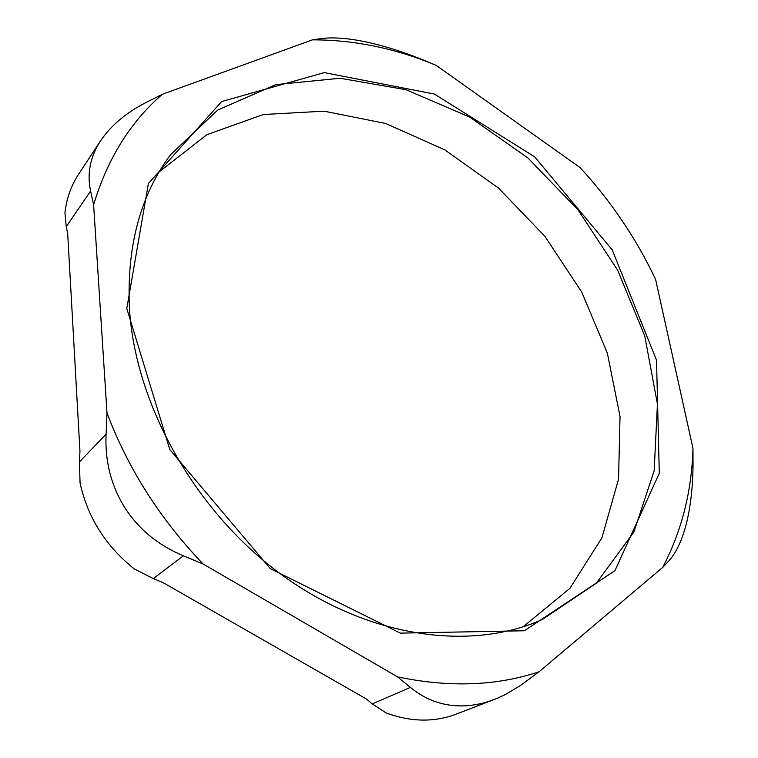 <?xml version="1.0" encoding="UTF-8"?>
<svg xmlns="http://www.w3.org/2000/svg" width="758" height="758" viewBox="0 0 758 758"><rect width="100%" height="100%" fill="white"/><g stroke="black" fill="none" stroke-linecap="round" stroke-linejoin="round"><path stroke-width="1.14" d="M523.124 626.8L569.902 588.35L601.928 537.782L618.537 479.208L620.035 416.483L607.338 353.105L581.774 292.143L544.907 236.316L498.546 188.107L444.681 149.781L385.632 123.478L324.111 111.17L263.31 114.524L206.953 134.668L159.171 171.858M129.599 310.818C126.207 248.084 139.842 196.047 170.531 154.708L217.698 110.071L275.893 84.621L340.152 78.263L406.013 89.728L469.657 117.064L527.89 157.939L578.003 209.852L617.647 270.132L644.745 335.917L657.432 404.014L654.163 470.775L633.859 532.078L596.252 583.272L542.358 619.485C471.135 651.387 369.629 638.217 283.16 575.872C196.815 513.554 136.251 407.16 129.599 310.818M163.103 582.637L365.887 698.696L372.311 703.888L385.86 712.814C410.656 722.023 434.069 722.478 456.117 714.178L496.736 698.506L505.425 694.508L520.178 685.706L539.099 671.749C496.509 685.99 449.323 687.695 397.562 676.875L203.106 563.999L183.408 555.803C158.308 545.381 138.752 529.311 124.748 507.585C111.104 485.651 104.879 461.167 106.073 434.154L107.001 413.025L93.622 204.802L90.6 191.007C86.905 173.866 90.069 157.389 100.094 141.575L78.434 174.529C71.081 185.748 66.59 198.501 64.951 212.78L66.259 226.661L67.689 233.587L79.96 451.38L79.438 461.935L80.054 483.007C87.682 517.562 105.817 546.243 134.46 569.059L153.296 578.6L163.103 582.637M126.794 308.487L169.811 449.56L270.322 568.652L400.366 633.129L524.365 630.76L614.928 570.679L659.289 473.267L656.523 360.192L612.18 249.799L534.693 156.878L434.372 94.058L324.253 72.616L221.649 101.553L148.397 183.512L126.794 308.487M692.964 448.3L693.03 465.128C692.85 486.522 690.699 505.757 686.568 522.84C682.295 539.838 676.42 552.497 668.926 560.816L662.71 567.41C681.736 530.932 691.827 491.231 692.964 448.3L655.594 279.399C636.208 238.505 611.062 201.258 580.154 167.66L436.22 65.377C395.572 48.351 354.327 39.842 312.467 39.852L321.828 38.497C333.501 37.104 348.121 38.222 365.697 41.851C383.292 45.622 401.74 51.364 421.06 59.086L436.22 65.377M100.606 140.78C110.933 125.477 126.16 112.667 146.303 102.358L162.345 94.286L312.467 39.852M162.345 94.286C130.367 121.953 107.465 158.792 93.622 204.802M107.001 413.025C128.197 468.927 160.232 519.258 203.106 563.999M662.71 567.41L539.099 671.749M494.548 699.378C484.57 703.197 474.726 705.338 465.014 705.821C444.633 706.712 426.432 700.572 410.391 687.411L397.562 676.875M66.259 226.661L90.6 191.007M106.073 434.154L79.438 461.935M153.296 578.6L183.408 555.803M410.391 687.411L372.311 703.888"/></g></svg>
